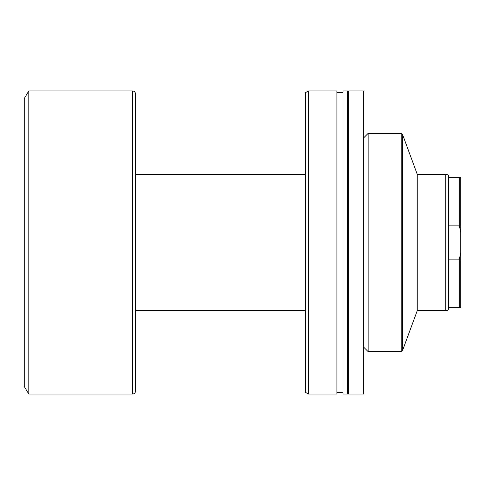<?xml version="1.0" encoding="UTF-8"?>
<svg xmlns="http://www.w3.org/2000/svg" width="485" height="485" viewBox="0 0 485 485"><rect width="100%" height="100%" fill="white"/><g stroke="black" fill="none" stroke-linecap="round" stroke-linejoin="round"><path stroke-width="0.73" d="M445.794 310.703L445.794 174.297L448.625 175.055L448.625 309.945L445.794 310.703L417.245 310.703L417.245 174.297L402.702 134.891L402.702 350.109L401.186 351.625L401.186 133.375L402.702 134.891M363.598 137.922L368.145 133.375L368.145 351.625L401.186 351.625M368.145 133.375L401.186 133.375M363.598 347.078L368.145 351.625M348.442 90.938L348.442 394.062L363.598 394.062L363.598 90.938L348.442 90.938M347.533 392.547L348.442 392.547M347.533 92.453L348.442 92.453M342.986 90.938L342.986 394.062L347.533 394.062L347.533 90.938L342.986 90.938M336.899 392.547L342.986 392.547M336.899 92.453L342.986 92.453M308.43 90.938L308.43 394.062L336.899 394.062L336.899 90.938L308.43 90.938L305.398 92.69L305.398 392.31L308.43 394.062M417.245 310.703L402.702 350.109M445.794 174.297L417.245 174.297M305.398 174.297L135.497 174.297L135.497 93.969A3.031 3.031 0 0 0 132.466 90.938L28.797 90.938L28.797 394.062L132.466 394.062L132.466 90.938M305.398 310.703L135.497 310.703L135.497 391.031L135.497 93.969M135.497 391.031A3.031 3.031 0 0 1 132.466 394.062M28.797 394.062L24.25 386.484L24.25 98.516L28.797 90.938M448.625 225.137L459.234 225.137L459.234 177.328L460.75 177.328L460.75 232.533L459.234 225.137M448.625 177.328L459.234 177.328M448.625 307.672L459.234 307.672L459.234 259.863L460.75 252.467L460.75 232.533M448.625 259.863L459.234 259.863M460.75 252.467L460.75 307.672L459.234 307.672"/></g></svg>
